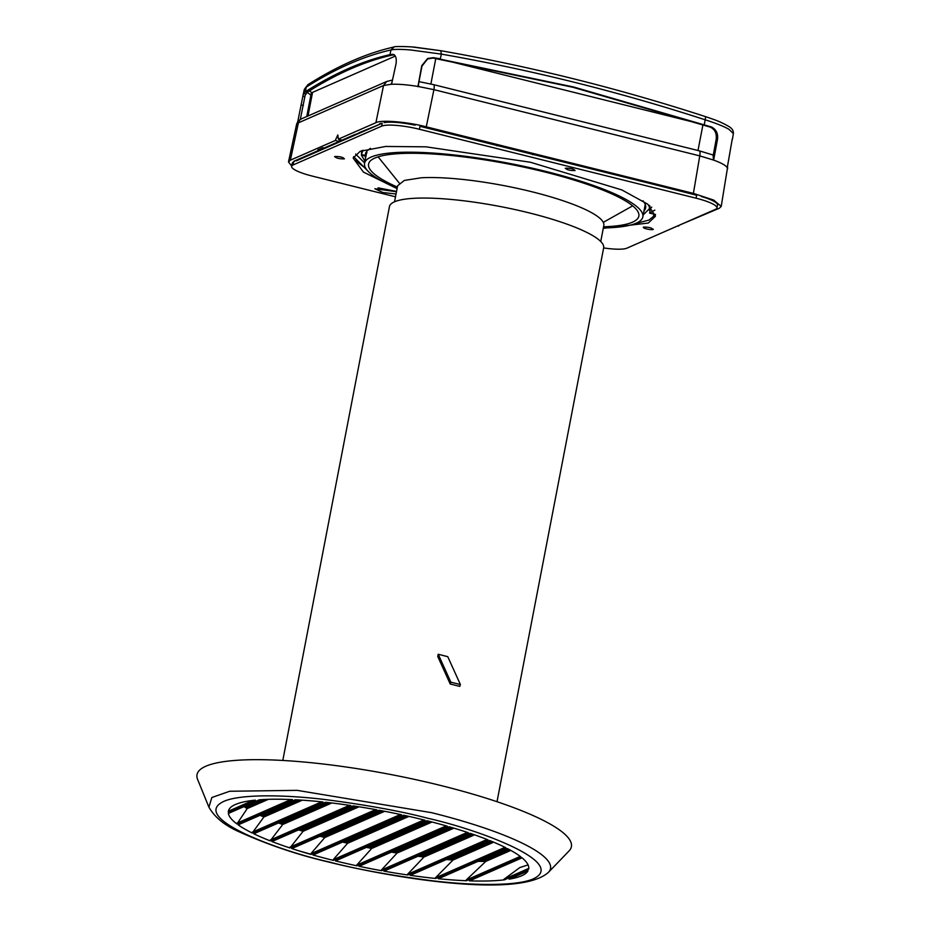 <?xml version="1.0" encoding="UTF-8"?>
<svg xmlns="http://www.w3.org/2000/svg" width="931" height="931" viewBox="0 0 931 931"><rect width="100%" height="100%" fill="white"/><g stroke="black" fill="none" stroke-linecap="round" stroke-linejoin="round"><path stroke-width="1.4" d="M649.198 205.355L649.489 208.649L643.286 214.817M649.047 209.975L650.141 210.255M439.013 130.852A3.061 2.886 66.3 0 0 440.014 131.318L428.458 128.222M330.412 145.911L329.458 145.667M299.887 158.631L300.841 158.875M637.502 222.567L639.132 222.975M395.489 196.813L312.49 176.134A30.583 5.9 10.9 0 1 291.624 166.335A30.583 5.9 10.9 0 1 293.032 164.996L293.602 162.041L295.267 160.656M293.032 164.996L381.629 126.162A30.583 5.9 10.9 0 1 419.416 129.269L696.062 198.187A30.583 5.9 10.9 0 1 716.928 207.985A30.583 5.9 10.9 0 1 715.52 209.324L626.924 248.158A30.583 5.9 10.9 0 1 603.649 247.925M380.791 123.264L380.674 123.881L382.199 123.206L381.629 126.162M379.627 123.683L379.499 124.393L296.349 160.842L296.489 160.12M355.095 134.436L334.415 143.502M354.99 134.972L354.269 134.797M359.157 132.656L378.137 124.987M362.95 150.228L361.391 154.709L365.255 155.256L366.802 151.043L370.48 148.297M654.819 210.115L649.594 213.118L650.536 208.207L651.77 207.136M655.494 214.456L649.594 213.118M496.339 144.782L496.863 145.806M532.73 154.744L534.138 154.197L532.73 154.744M364.964 161.249L361.484 155.337L364.929 155.826L366.989 152.579M365.615 157.898L364.929 155.826M467.804 138.021A3.061 2.886 -113.7 0 1 466.722 137.963L688.102 192.903M644.008 210.895A142.711 27.511 -169.1 0 0 645.532 208.276A142.711 27.511 -169.1 0 0 645.625 207.857A142.711 27.511 -169.1 0 0 645.276 204.517A142.711 27.511 -169.1 0 0 642.937 200.77M332.611 144.293L332.472 145.003M419.416 129.269L419.986 126.325L424.792 127.314M691.896 193.846L696.632 195.231L696.062 198.187M365.778 152.579L365.255 155.256M361.589 154.732L361.484 155.337M653.911 214.095L653.271 217.505M355.374 134.308L355.235 135.03M653.085 229.48A5.097 0.978 10.9 0 1 647.452 229.119A5.097 0.978 10.9 0 1 643.309 227.327A5.097 0.978 10.9 0 1 643.542 227.106C648.698 227.036 651.875 227.827 653.085 229.48L653.318 229.259M334.834 156.501C336.044 158.154 339.233 158.957 344.377 158.875C343.167 157.223 339.99 156.431 334.834 156.501L334.601 156.722M603.276 228.328L648.325 223.044L655.424 216.271L647.778 204.192L621.873 189.947L530.391 162.25L426.037 146.83L385.585 146.458L360.227 151.276L353.128 158.049L363.416 172.084L397.072 188.609M396.466 191.739L374.856 188.749L382.897 192.519L396.024 194.009M565.524 168.185C566.723 169.838 569.912 170.629 575.055 170.559C573.845 168.907 570.668 168.115 565.524 168.185L565.28 168.406M293.602 162.041L292.485 162.727M566.292 162.262L696.632 195.231M419.986 126.325L566.246 162.541M291.624 166.335L292.194 163.391A30.583 5.9 10.9 0 1 292.474 162.82L294.173 161.133L319.228 150.159L317.89 149.821L322.778 147.68L324.116 148.017L339.082 141.454L335.265 140.5L337.825 134.937L338.325 139.161L342.143 140.116L382.199 123.206M353.605 156.617L369.432 172.596M634.884 223.719L648.895 220.1L655.517 214.758M378.044 187.841L395.256 191.158M701.299 196.488A30.583 5.9 10.9 0 1 717.498 205.029L716.928 207.985M384.142 122.636A30.583 5.9 10.9 0 1 415.051 125.185M339.082 141.454L339.606 139.487M319.228 150.159L319.438 149.146M338.325 139.161L375.903 122.694C380.977 119.657 407.103 121.798 426.27 126.837L693.397 193.38L713.716 200.095L721.211 206.414L719.326 208.241L680.898 224.499M678.815 225.418L630.38 246.645M677.849 225.837L678.699 226.047M291.682 166.021L288.482 161.947L290.356 160.19L335.265 140.5M419.09 81.66L433.52 84.628A6.121 1.618 104 0 1 433.532 84.628A6.121 1.618 104 0 1 433.916 89.655L418.415 86.536C407.429 84.721 398.317 83.965 391.067 84.29L383.537 85.512L375.903 122.694M721.211 206.414L727.46 168.08C726.389 165.695 721.7 163.006 713.379 160.016L699.763 155.884L693.397 193.38M290.356 160.19L298.397 122.834L383.537 85.512L386.761 81.463L301.656 118.761A6.121 5.784 66.3 0 0 298.397 122.834L296.628 125.557M418.007 86.723L421.987 66.113L427.62 58.932L433.031 58.071L572.891 87.27L710.411 127.163C714.961 129.467 716.882 133.54 716.172 139.394L713.181 155.593L713.402 159.888M727.472 167.952L727.495 166.184M392.056 82.033L391.09 84.151M418.438 86.408L418.682 83.068M300.317 119.459L305.112 95.369L307.195 92.274C336.766 73.561 364.999 61.19 391.893 55.15L394.43 54.894L393.406 54.44M307.137 92.309L310.884 95.102M297.722 121.856L303.11 94.939L305.298 91.762C334.857 73.049 363.09 60.678 389.996 54.638L392.673 54.335C395.547 54.754 396.699 57.815 396.106 63.506L391.555 84.325M307.195 92.274L305.298 91.762L306.299 87.072L304.309 89.376L303.11 94.939M417.914 86.502L421.778 65.624L427.632 58.49L433.299 57.675L440.363 58.781L441.329 54.114L410.559 49.96C401.063 49.18 394.523 49.18 390.95 49.971L394.104 46.957M439.746 59.084L573.508 86.967L711.354 126.942C716.148 129.316 718.197 133.436 717.51 139.289L713.635 160.167M733.384 133.61L728.892 129.258C724.027 126.453 716.276 123.358 705.663 119.959C618.743 91.692 530.623 69.744 441.329 54.114L440.794 50.705L415.878 47.318C411.281 46.597 393.51 46.119 393.871 47.016C366.418 53.218 337.767 65.764 307.928 84.651L306.299 87.072C335.847 68.394 364.068 56.023 390.95 49.971L389.996 54.638L391.893 55.15M727.204 167.941L732.278 138.928M306.753 116.515L311.152 93.705A30.583 5.9 10.9 0 1 312.56 92.367L395.268 56.104M441.678 59.421L702.37 124.358M397.141 188.26A141.698 27.313 10.9 0 1 364.568 163.309A141.698 27.313 10.9 0 1 546.171 171.49A141.698 27.313 10.9 0 1 642.844 216.9A141.698 27.313 10.9 0 1 603.346 227.979M397.362 187.096A137.613 26.534 10.9 0 1 368.571 164.089A137.613 26.534 10.9 0 1 544.949 172.026A137.613 26.534 10.9 0 1 638.841 216.132A137.613 26.534 10.9 0 1 603.567 226.803M600.739 241.501L603.823 225.488A104.994 20.238 -169.1 0 0 537.618 193.217A104.994 20.238 -169.1 0 0 421.429 177.763L404.368 180.416L397.618 185.769L394.535 201.794M282.803 760.452L389.449 206.612A109.078 21.029 10.9 0 1 492.301 205.064A109.078 21.029 10.9 0 1 603.009 244.457A109.078 21.029 10.9 0 1 603.66 247.867L497.014 801.696M460.391 684.541L447.764 656.681L438.21 654.26L450.848 682.167L460.391 684.541L459.763 686.38L450.22 684.006L437.768 656.53L438.21 654.26M548.406 872.37C517.822 899.858 383.805 875.908 328.317 861.966C298.071 854.902 268.768 845.034 240.407 832.372C225.139 825.844 214.619 817.371 208.835 806.979L197.605 779.398A190.622 36.751 10.9 0 1 441.329 785.636A190.622 36.751 10.9 0 1 569.074 850.934L548.406 872.37A174.26 33.597 10.9 0 0 431.635 812.682L297.152 790.349L229.724 791.257L211.849 797.506L208.916 807.189M260.052 815.288A152.905 29.478 -169.1 0 0 261.18 815.812A152.905 29.478 -169.1 0 0 263.264 816.755A152.905 29.478 -169.1 0 0 263.88 817.022L252.22 833.001L322.999 801.975A152.905 29.478 -169.1 0 0 295.313 799.752L238.115 824.819A152.905 29.478 -169.1 0 0 252.22 833.001M238.348 824.785L295.43 799.752M298.548 829.893A152.905 29.478 -169.1 0 0 303.087 831.313L289.913 847.955L376.892 809.83A152.905 29.478 -169.1 0 0 353.163 805.874L271.852 841.508A152.905 29.478 -169.1 0 0 289.913 847.955M272.143 841.438L353.256 805.885M313.27 854.891L312.932 854.984A152.905 29.478 -169.1 0 0 332.704 860.221A152.905 29.478 -169.1 0 0 333.368 860.395L425.013 820.211A152.905 29.478 -169.1 0 0 424.361 820.048A152.905 29.478 -169.1 0 0 403.658 815.219L312.932 854.984L403.751 815.23M342.585 842.066A152.905 29.478 -169.1 0 0 347.635 843.265L333.147 859.72L333.368 860.395M478.138 861.35A152.905 29.478 -169.1 0 0 478.406 861.35A152.905 29.478 -169.1 0 0 480.21 861.384A152.905 29.478 -169.1 0 0 483.806 861.408A152.905 29.478 -169.1 0 0 485.482 861.408A152.905 29.478 -169.1 0 0 485.784 861.408L466.094 880.132L466.454 880.749L520.883 856.892A152.905 29.478 -169.1 0 0 507.255 848.502L438.594 878.678M466.454 880.749A152.905 29.478 -169.1 0 1 438.292 878.724L438.722 878.596M417.972 856.241A152.905 29.478 -169.1 0 0 418.706 856.345A152.905 29.478 -169.1 0 0 423.954 857.032L407.522 874.337L407.79 874.989L487.96 839.843A152.905 29.478 -169.1 0 0 470.097 833.303L383.863 871.113L470.178 833.338M407.79 874.989A152.905 29.478 -169.1 0 1 383.863 871.113L384.247 870.997M366.383 847.373A152.905 29.478 -169.1 0 0 371.05 848.327A152.905 29.478 -169.1 0 0 371.702 848.455L356.654 865.155L356.887 865.818L447.287 826.193A152.905 29.478 -169.1 0 0 427.003 820.723L335.369 860.884L427.096 820.735M356.887 865.818A152.905 29.478 -169.1 0 1 335.369 860.884L335.719 860.791M391.439 852.133A152.905 29.478 -169.1 0 0 391.579 852.156A152.905 29.478 -169.1 0 0 397.06 853.075L381.384 870.054L381.64 870.706L468.328 832.71A152.905 29.478 -169.1 0 0 449.173 826.74L359.25 866.249M381.64 870.706A152.905 29.478 -169.1 0 1 358.994 866.272L359.366 866.167M446.449 859.499A152.905 29.478 -169.1 0 0 447.113 859.557A152.905 29.478 -169.1 0 0 452.373 860.011A152.905 29.478 -169.1 0 0 452.966 860.058L435.429 877.84L435.743 878.468L505.801 847.757A152.905 29.478 -169.1 0 0 489.601 840.495L410.152 875.326L489.671 840.53M435.743 878.468A152.905 29.478 -169.1 0 1 410.152 875.326L410.559 875.198M528.063 864.899L519.859 867.552L503.88 879.318L504.486 879.818L528.645 869.228L528.808 868.39M528.645 869.228A152.905 29.478 -169.1 0 0 528.68 869.054A152.905 29.478 -169.1 0 0 521.988 857.777L469.34 880.854A152.905 29.478 -169.1 0 0 504.486 879.818M527.842 871.009L509.129 879.155A152.905 29.478 -169.1 0 0 527.993 870.881L509.967 878.841M319.961 836.247A152.905 29.478 -169.1 0 0 324.768 837.551L310.826 853.762L311.024 854.449L401.564 814.753A152.905 29.478 -169.1 0 0 379.092 810.238L291.706 848.548A152.905 29.478 -169.1 0 0 311.024 854.449M292.02 848.467L379.185 810.261L291.927 848.537M278.474 822.957A152.905 29.478 -169.1 0 0 279.777 823.435A152.905 29.478 -169.1 0 0 282.71 824.517L270.188 840.868L350.824 805.524A152.905 29.478 -169.1 0 0 325.513 802.254L253.709 833.722A152.905 29.478 -169.1 0 0 270.188 840.868M253.977 833.664L325.617 802.266L330.563 803.534L331.739 802.964M228.805 809.912L228.281 812.018L255.362 800.148A152.905 29.478 -169.1 0 0 228.386 811.227A152.905 29.478 -169.1 0 0 228.281 812.018M243.98 806.595A152.905 29.478 -169.1 0 0 244.527 806.944A152.905 29.478 -169.1 0 0 246.843 808.387A152.905 29.478 -169.1 0 0 247.192 808.597L236.94 823.958L292.497 799.613A152.905 29.478 -169.1 0 0 259.272 799.81L228.363 813.357A152.905 29.478 -169.1 0 0 236.94 823.958M228.432 813.38L259.435 799.799M263.88 817.022L302.331 800.171M282.71 824.517L288.819 821.829L283.85 820.595M303.087 831.313L311.71 827.543L306.753 826.297M299.875 829.312L304.844 830.545M304.228 830.813L299.27 829.579M359.052 806.781L315.446 825.902L310.489 824.657M309.232 825.215L314.189 826.449L315.446 825.902M314.189 826.449L308.615 825.483M307.358 826.03L312.316 827.275L313.584 826.716M312.316 827.275L311.71 827.543M324.768 837.551L320.299 836.096M347.635 843.265L351.895 841.403L346.926 840.169M403.623 815.312L408.953 816.394M408.593 816.545L392.952 823.411L387.983 822.166M386.807 822.69L391.765 823.923L392.952 823.411M391.765 823.923L361.24 837.306L356.282 836.073M355.014 836.62L359.983 837.853L361.24 837.306M359.983 837.853L354.408 836.888M353.152 837.435L358.109 838.68L359.366 838.121M358.109 838.68L352.535 837.702M351.278 838.261L356.236 839.494L357.504 838.947M356.236 839.494L351.895 841.403M448.463 858.615L453.432 859.848L454.689 859.301L449.731 858.056M485.784 861.408L486.936 860.907L481.967 859.662M418.089 856.183L418.706 856.345M423.954 857.032L419.357 855.636M366.698 847.245L371.05 848.327M371.702 848.455L372.912 847.92L367.954 846.686M397.06 853.075L392.719 851.574M419.962 855.368L424.932 856.601L426.189 856.055L421.219 854.821M325.256 837.341L328.992 835.701L324.035 834.467M320.904 835.829L325.862 837.074M365.778 816.161L370.736 817.406L384.666 811.297M370.736 817.406L349.567 826.681L344.598 825.448M343.341 825.995L348.299 827.24L349.567 826.681M348.299 827.24L345.82 828.322L340.862 827.089M339.606 827.636L344.563 828.869L345.82 828.322M344.563 828.869L338.989 827.903M337.732 828.462L342.689 829.696L343.958 829.137M342.689 829.696L337.115 828.73M335.858 829.277L340.827 830.51L342.084 829.963M340.827 830.51L338.349 831.604L333.379 830.371M332.123 830.918L337.08 832.151L338.349 831.604M337.08 832.151L331.517 831.185M330.249 831.732L335.218 832.977L336.475 832.419M335.218 832.977L329.644 832M328.387 832.558L333.345 833.792L334.601 833.245M333.345 833.792L330.866 834.874L325.908 833.641M324.64 834.199L329.609 835.433L330.866 834.874M329.609 835.433L328.992 835.701M280.72 821.968L285.689 823.202M285.072 823.47L280.115 822.236M278.858 822.783L283.815 824.028M283.21 824.296L279.777 823.435M330.563 803.534L303.774 815.277L298.804 814.043M297.548 814.59L302.517 815.824L303.774 815.277M302.517 815.824L300.038 816.918L295.069 815.684M293.812 816.231L298.77 817.465L300.038 816.918M298.77 817.465L293.195 816.499M291.938 817.057L296.908 818.291L298.164 817.732M296.908 818.291L291.333 817.325M290.076 817.872L295.034 819.105L296.291 818.558M295.034 819.105L292.555 820.199L287.586 818.954M286.329 819.513L291.298 820.746L292.555 820.199M291.298 820.746L285.724 819.78M284.467 820.327L289.425 821.561L290.681 821.014M289.425 821.561L288.819 821.829M247.192 808.597L257.98 803.872L253.023 802.638M267.395 799.368L268.314 799.345M267.942 799.508L257.98 803.872M396.455 849.933L401.424 851.167L400.167 851.725L394.593 850.748M373.564 844.231L378.521 845.464L376.659 846.291L371.69 845.045M350.673 838.528L355.63 839.762M327.77 832.826L332.739 834.06M304.879 827.124L309.837 828.357M281.988 821.421L286.946 822.655M263.264 816.755L264.055 816.953M303.622 827.671L308.58 828.904M326.513 833.373L331.471 834.607M349.404 839.075L354.374 840.309M372.307 844.778L377.264 846.023M395.198 850.48L400.167 851.725M345.064 840.984L350.021 842.218M322.161 835.282L327.13 836.515M487.728 841.403L493.698 842.194M485.866 842.218L490.823 843.463L492.08 842.904L487.122 841.671M483.992 843.044L488.95 844.277L490.218 843.73L485.249 842.485M482.118 843.858L487.088 845.092L488.344 844.545L483.375 843.311M480.256 844.685L485.214 845.918L486.471 845.36L481.513 844.126M478.383 845.499L483.34 846.733L484.609 846.186L479.64 844.952M476.509 846.326L481.478 847.559L482.735 847.001L477.766 845.767M474.647 847.14L479.605 848.374L480.862 847.827L475.904 846.593M472.773 847.955L477.731 849.2L479 848.641L474.03 847.408M470.9 848.781L475.869 850.015L477.126 849.468L472.157 848.222M469.038 849.596L473.995 850.829L475.252 850.282L470.295 849.049M467.164 850.422L472.122 851.656L473.39 851.097L468.421 849.863M465.291 851.237L470.26 852.47L471.517 851.923L466.559 850.69M463.429 852.051L468.386 853.296L469.643 852.738L464.685 851.504M461.555 852.877L466.512 854.111L467.781 853.564L462.812 852.319M459.681 853.692L464.65 854.937L465.907 854.379L460.95 853.145M457.819 854.518L462.777 855.752L464.034 855.205L459.076 853.96M455.946 855.333L460.903 856.567L462.172 856.02L457.202 854.786M454.072 856.159L459.041 857.393L460.298 856.834L455.34 855.601M452.21 856.974L457.168 858.207L458.424 857.66L453.467 856.427M450.336 857.788L455.306 859.034L456.562 858.475L451.593 857.242M426.829 852.354L431.798 853.599L429.924 854.414L424.967 853.18M403.938 846.651L408.895 847.897L407.033 848.711L402.064 847.478M381.047 840.949L386.004 842.183L384.747 842.741L379.173 841.775M358.144 835.247L363.113 836.48M335.253 829.544L340.211 830.778M312.351 823.842L317.32 825.075M289.46 818.14L294.429 819.373M266.569 812.437L271.526 813.671M244.527 806.944L248.635 807.968M243.491 806.269L249.24 807.701M267.174 812.169L272.143 813.403M312.967 823.574L317.925 824.808M358.761 834.979L363.718 836.213M381.652 840.681L386.609 841.915L387.878 841.368L382.909 840.134M404.543 846.384L409.512 847.629L410.769 847.07L405.811 845.837M427.445 852.086L432.403 853.331L433.66 852.773L428.702 851.539M480.105 860.488L483.806 861.408M434.312 849.084L439.269 850.317L437.407 851.132L432.438 849.898M411.421 843.381L416.378 844.615L415.121 845.162L409.547 844.196M388.518 837.679L393.487 838.912L391.614 839.727L386.656 838.494M365.627 831.965L370.585 833.21M342.724 826.263L347.694 827.508M319.833 820.56L324.803 821.805M296.942 814.858L301.9 816.091M274.04 809.155L279.009 810.389M251.149 803.453L256.106 804.687M447.555 827.543L452.513 828.776L453.769 828.218L448.812 826.984M445.681 828.357L450.639 829.591L451.896 829.044L446.938 827.81M443.808 829.172L448.777 830.417L450.034 829.858L445.065 828.625M441.946 829.998L446.903 831.232L448.16 830.685L443.203 829.44M440.072 830.813L445.03 832.046L446.286 831.499L441.329 830.266M438.198 831.639L443.168 832.873L444.424 832.314L439.455 831.08M436.336 832.454L441.294 833.687L442.551 833.14L437.593 831.907M434.463 833.28L439.42 834.513L440.689 833.955L435.72 832.721M432.589 834.095L437.558 835.328L438.815 834.781L433.846 833.548M430.727 834.909L435.685 836.154L436.942 835.596L431.984 834.362M428.854 835.735L433.811 836.969L435.08 836.422L430.11 835.177M426.98 836.55L431.949 837.784L433.206 837.237L428.237 836.003M425.118 837.376L430.075 838.61L431.332 838.051L426.375 836.818M423.244 838.191L428.202 839.425L429.47 838.878L424.501 837.644M421.371 839.006L426.34 840.251L427.597 839.692L422.627 838.459M419.509 839.832L424.466 841.065L425.723 840.518L420.765 839.273M417.635 840.646L422.593 841.892L423.861 841.333L418.892 840.099M415.761 841.473L420.731 842.706L421.987 842.159L417.018 840.914M413.899 842.287L418.857 843.521L420.114 842.974L415.156 841.74M412.026 843.114L416.983 844.347L418.252 843.789L413.283 842.555M408.29 844.743L413.248 845.988L414.504 845.429M406.416 845.569L411.374 846.803L412.642 846.256L407.673 845.011M400.807 848.025L405.765 849.258L407.033 848.711M398.934 848.851L403.903 850.084L405.16 849.526L400.202 848.292M397.072 849.666L402.029 850.899L403.286 850.352L398.328 849.119M393.324 851.306L398.293 852.54L399.55 851.993M301.749 828.497L306.706 829.73M347.542 839.902L352.5 841.135M370.433 845.604L375.402 846.838L376.659 846.291M426.526 821.014L432.031 822.015M424.652 821.84L429.622 823.074L430.878 822.515L425.909 821.282M422.79 822.655L427.748 823.888L429.005 823.341L424.047 822.108M420.917 823.47L425.874 824.715L427.131 824.156L422.174 822.923M419.043 824.296L424.012 825.529L425.269 824.982L420.3 823.737M417.181 825.11L422.139 826.344L423.396 825.797L418.438 824.563M415.307 825.937L420.265 827.17L421.522 826.612L416.564 825.378M413.434 826.751L418.403 827.985L419.66 827.438L414.691 826.204M411.572 827.566L416.529 828.811L417.786 828.253L412.829 827.019M409.698 828.392L414.656 829.626L415.913 829.079L410.955 827.834M407.825 829.207L412.794 830.452L414.051 829.893L409.081 828.66M405.963 830.033L410.92 831.267L412.177 830.72L407.219 829.474M404.089 830.848L409.046 832.081L410.315 831.534L405.346 830.301M402.215 831.674L407.184 832.908L408.441 832.349L403.472 831.115M400.353 832.489L405.311 833.722L406.568 833.175L401.61 831.942M398.48 833.303L403.437 834.548L404.706 833.99L399.736 832.756M396.606 834.129L401.575 835.363L402.832 834.816L397.863 833.571M394.744 834.944L399.702 836.178L400.958 835.631L396.001 834.397M392.87 835.77L397.828 837.004L399.096 836.445L394.127 835.212M390.997 836.585L395.966 837.819L397.223 837.272L392.254 836.038M389.135 837.411L394.092 838.645L395.349 838.086L390.392 836.853M385.387 839.04L390.357 840.286L391.614 839.727M383.525 839.867L388.483 841.1L389.74 840.553L384.782 839.308M377.916 842.322L382.874 843.556L384.131 843.009M376.043 843.137L381 844.382L382.269 843.823L377.299 842.59M374.169 843.963L379.138 845.197L380.395 844.65L375.437 843.405M368.56 846.419L373.529 847.652L374.786 847.105L369.828 845.872M468.572 834.06L474.566 834.851M466.71 834.874L471.668 836.119L472.925 835.561L467.967 834.327M464.837 835.701L469.794 836.934L471.051 836.387L466.094 835.142M462.963 836.515L467.932 837.76L469.189 837.202L464.22 835.968M461.101 837.341L466.059 838.575L467.315 838.028L462.358 836.783M459.227 838.156L464.185 839.39L465.453 838.843L460.484 837.609M457.354 838.982L462.323 840.216L463.58 839.657L458.611 838.424M455.492 839.797L460.449 841.03L461.706 840.484L456.749 839.25M453.618 840.612L458.576 841.857L459.844 841.298L454.875 840.065M451.744 841.438L456.714 842.671L457.971 842.124L453.001 840.879M449.882 842.252L454.84 843.498L456.097 842.939L451.139 841.705M448.009 843.079L452.966 844.312L454.235 843.765L449.266 842.52M446.135 843.893L451.104 845.127L452.361 844.58L447.392 843.346M444.273 844.72L449.231 845.953L450.488 845.395L445.53 844.161M442.4 845.534L447.357 846.768L448.626 846.221L443.656 844.987M440.526 846.349L445.495 847.594L446.752 847.035L441.794 845.802M438.664 847.175L443.622 848.409L444.878 847.862L439.921 846.616M436.79 847.99L441.748 849.223L443.016 848.676L438.047 847.443M434.917 848.816L439.886 850.05L441.143 849.491L436.185 848.257M431.181 850.457L436.139 851.69L437.407 851.132M429.307 851.271L434.277 852.505L435.533 851.958L430.576 850.725M423.698 853.727L428.667 854.961L429.924 854.414M421.836 854.553L426.794 855.787L428.051 855.228L423.093 853.995M505.021 849.561L510.84 850.422M503.147 850.387L508.105 851.621L509.373 851.074L504.404 849.828M501.274 851.202L506.243 852.435L507.5 851.888L502.531 850.655M499.412 852.028L504.369 853.262L505.626 852.703L500.669 851.469M497.538 852.843L502.496 854.076L503.764 853.529L498.795 852.296M495.664 853.657L500.634 854.902L501.89 854.344L496.921 853.11M493.802 854.483L498.76 855.717L500.017 855.17L495.059 853.925M491.929 855.298L496.886 856.532L498.155 855.985L493.186 854.751M490.055 856.124L495.024 857.358L496.281 856.799L491.324 855.566M488.193 856.939L493.151 858.173L494.408 857.626L489.45 856.392M486.319 857.765L491.277 858.999L492.546 858.44L487.576 857.207M484.446 858.58L489.415 859.813L490.672 859.266L485.714 858.033M255.501 801.544L260.459 802.79M278.392 807.247L283.361 808.492M301.295 812.949L306.252 814.194M324.186 818.652L329.143 819.897M347.077 824.366L352.046 825.599M369.979 830.068L374.937 831.302M371.236 829.509L376.194 830.743M348.334 823.807L353.303 825.041M325.443 818.105L330.412 819.338M302.552 812.402L307.509 813.636M279.649 806.7L284.618 807.933M256.758 800.997L261.716 802.231M257.375 800.73L262.333 801.963M280.266 806.432L285.223 807.666M303.157 812.135L308.126 813.368M326.059 817.837L331.017 819.071M348.95 823.539L353.908 824.773M371.841 829.242L376.811 830.475M373.098 828.695L378.067 829.928M350.207 822.992L355.177 824.226M327.316 817.29L332.274 818.524M304.414 811.588L309.383 812.821M281.523 805.885L286.48 807.119M258.632 800.171L263.589 801.416M374.972 827.868L379.941 829.114M352.081 822.166L357.039 823.411M329.178 816.464L334.148 817.697M306.287 810.761L311.245 811.995M283.396 805.059L288.354 806.293M261.658 799.648L265.463 800.59M259.237 799.904L264.206 801.149M282.14 805.618L287.097 806.851M305.031 811.32L309.988 812.554M327.921 817.022L332.891 818.256M350.824 822.725L355.782 823.958M373.715 828.427L378.673 829.661M376.846 827.054L381.803 828.287M353.943 821.351L358.912 822.585M331.052 815.649L336.01 816.883M308.161 809.947L313.119 811.18M285.258 804.244L290.228 805.478M265.929 799.426L267.325 799.776M263.019 799.566L266.068 800.323M284.002 804.791L288.971 806.025M306.904 810.494L311.862 811.727M329.795 816.196L334.753 817.43M352.686 821.898L357.655 823.144M375.589 827.601L380.546 828.846M378.708 826.239L383.677 827.473M355.817 820.525L360.786 821.77M332.926 814.823L337.883 816.068M310.023 809.12L314.992 810.366M287.132 803.418L292.09 804.652M285.875 803.977L290.833 805.21M308.766 809.679L313.735 810.913M331.669 815.381L336.626 816.615M354.56 821.084L359.517 822.317M377.451 826.786L382.42 828.02M380.581 825.413L385.55 826.647M357.69 819.711L362.648 820.944M334.788 814.008L339.757 815.242M311.897 808.306L316.854 809.539M289.006 802.603L293.963 803.837M287.749 803.15L292.706 804.384M310.64 808.853L315.597 810.098M333.531 814.555L338.5 815.8M356.433 820.258L361.391 821.503M379.324 825.972L384.282 827.205M382.455 824.598L387.412 825.832M359.552 818.896L364.521 820.13M336.661 813.194L341.619 814.427M313.77 807.48L318.728 808.725M290.868 801.777L295.837 803.022M289.611 802.336L294.58 803.569M312.513 808.038L317.471 809.272M335.404 813.741L340.362 814.974M358.295 819.443L363.265 820.677M381.198 825.145L386.156 826.379M384.317 823.772L389.286 825.006M361.426 818.07L366.383 819.303M338.535 812.367L343.492 813.601M315.632 806.665L320.601 807.899M292.741 800.963L297.699 802.196M291.484 801.51L296.442 802.755M314.375 807.212L319.345 808.457M337.278 812.926L342.236 814.16M360.169 818.628L365.127 819.862M383.06 824.331L388.029 825.564M386.19 822.957L391.148 824.191M363.299 817.255L368.257 818.489M340.397 811.553L345.366 812.786M317.506 805.85L322.463 807.084M294.615 800.148L299.573 801.382M293.358 800.695L298.316 801.928M316.249 806.397L321.207 807.631M339.14 812.1L344.109 813.333M362.043 817.802L367 819.036M384.934 823.504L389.891 824.738M295.22 799.88L300.189 801.114M318.123 805.583L323.08 806.816M341.014 811.285L345.971 812.519M363.905 816.987L368.874 818.221M483.841 858.848L488.798 860.081L486.936 860.907M369.363 830.336L374.332 831.569M346.472 824.633L351.429 825.867M323.569 818.919L328.538 820.164M300.678 813.217L305.647 814.462M277.787 807.514L282.745 808.76M254.885 801.812L259.854 803.057M253.628 802.371L258.597 803.604M276.53 808.073L281.488 809.307M299.421 813.775L304.379 815.009M322.312 819.478L327.281 820.711M345.215 825.18L350.172 826.414M368.106 830.883L373.063 832.116M482.584 859.394L487.541 860.64M393.708 823.074L388.751 821.84M450.848 682.167L450.22 684.006M251.766 803.185L256.723 804.419M299.049 799.962L301.446 800.555M319.38 805.024L324.337 806.258M342.271 810.726L347.228 811.96M365.161 816.429L370.131 817.674M342.887 810.459L347.845 811.692M319.985 804.756L324.954 805.99M301.307 800.101L302.051 800.288M282.593 821.154L287.551 822.387M288.203 818.686L293.16 819.932M295.686 815.416L300.643 816.65M321.242 804.209L326.211 805.443M326.816 805.175L321.858 803.942M323.115 803.383L328.073 804.628M328.69 804.361L323.72 803.116M324.989 802.569L329.946 803.802M322.778 835.014L327.735 836.247M333.996 830.103L338.954 831.336M341.468 826.821L346.437 828.055M367.035 815.614L371.993 816.848M372.609 816.58L367.652 815.347M368.909 814.788L373.866 816.033M374.483 815.765L369.514 814.52M370.771 813.973L375.74 815.207M376.345 814.939L371.388 813.706M372.644 813.159L377.602 814.392M378.219 814.125L373.261 812.891M374.518 812.332L379.476 813.566M380.092 813.298L375.123 812.065M376.38 811.518L381.349 812.751M381.954 812.484L376.997 811.25M378.254 810.692L383.211 811.937M383.828 811.669L378.859 810.424M401.761 816.126L406.719 817.371M403.018 815.579L407.976 816.813M399.888 816.953L404.857 818.186M401.145 816.394L406.114 817.639M469.829 833.513L472.96 834.292M398.026 817.767L402.983 819.012M352.232 806.362L357.19 807.596M354.606 806.095L358.447 807.049M399.283 817.22L404.24 818.454M396.152 818.593L401.11 819.827M350.359 807.189L355.328 808.422M351.615 806.63L356.585 807.864M397.409 818.035L402.367 819.28M488.984 840.856L492.708 841.775M394.279 819.408L399.248 820.642M348.497 808.003L353.454 809.237M349.753 807.456L354.711 808.69M395.535 818.861L400.505 820.095M506.883 848.746L508.489 849.142M392.416 820.234L397.374 821.468M346.623 808.818L351.581 810.063M347.88 808.271L352.837 809.505M393.673 819.676L398.631 820.909M390.543 821.049L395.5 822.282M344.749 809.644L349.719 810.878M346.006 809.086L350.975 810.331M391.8 820.502L396.757 821.736M506.278 849.014L509.944 849.922M344.144 809.912L349.102 811.145M389.926 821.317L394.895 822.55M455.306 859.034L454.689 859.301M457.168 858.207L456.562 858.475M459.041 857.393L458.424 857.66M460.903 856.567L460.298 856.834M462.777 855.752L462.172 856.02M464.65 854.937L464.034 855.205M466.512 854.111L465.907 854.379M468.386 853.296L467.781 853.564M470.26 852.47L469.643 852.738M472.122 851.656L471.517 851.923M473.995 850.829L473.39 851.097M475.869 850.015L475.252 850.282M477.731 849.2L477.126 849.468M479.605 848.374L479 848.641M481.478 847.559L480.862 847.827M483.34 846.733L482.735 847.001M485.214 845.918L484.609 846.186M487.088 845.092L486.471 845.36M488.95 844.277L488.344 844.545M490.823 843.463L490.218 843.73M492.697 842.636L492.08 842.904M398.293 852.54L397.677 852.808M402.029 850.899L401.424 851.167M403.903 850.084L403.286 850.352M405.765 849.258L405.16 849.526M402.681 847.21L407.638 848.444M409.512 847.629L408.895 847.897M411.374 846.803L410.769 847.07M413.248 845.988L412.642 846.256M410.152 843.928L415.121 845.162M416.983 844.347L416.378 844.615M418.857 843.521L418.252 843.789M420.731 842.706L420.114 842.974M422.593 841.892L421.987 842.159M424.466 841.065L423.861 841.333M426.34 840.251L425.723 840.518M428.202 839.425L427.597 839.692M430.075 838.61L429.47 838.878M431.949 837.784L431.332 838.051M433.811 836.969L433.206 837.237M435.685 836.154L435.08 836.422M437.558 835.328L436.942 835.596M439.42 834.513L438.815 834.781M441.294 833.687L440.689 833.955M443.168 832.873L442.551 833.14M445.03 832.046L444.424 832.314M446.903 831.232L446.286 831.499M448.777 830.417L448.16 830.685M450.639 829.591L450.034 829.858M452.513 828.776L451.896 829.044M373.529 847.652L372.912 847.92M375.402 846.838L374.786 847.105M379.138 845.197L378.521 845.464M381 844.382L380.395 844.65M382.874 843.556L382.269 843.823M379.778 841.508L384.747 842.741M386.609 841.915L386.004 842.183M388.483 841.1L387.878 841.368M390.357 840.286L389.74 840.553M387.261 838.226L392.219 839.459M394.092 838.645L393.487 838.912M395.966 837.819L395.349 838.086M397.828 837.004L397.223 837.272M399.702 836.178L399.096 836.445M401.575 835.363L400.958 835.631M403.437 834.548L402.832 834.816M405.311 833.722L404.706 833.99M407.184 832.908L406.568 833.175M409.046 832.081L408.441 832.349M410.92 831.267L410.315 831.534M412.794 830.452L412.177 830.72M414.656 829.626L414.051 829.893M416.529 828.811L415.913 829.079M418.403 827.985L417.786 828.253M420.265 827.17L419.66 827.438M422.139 826.344L421.522 826.612M424.012 825.529L423.396 825.797M425.874 824.715L425.269 824.982M427.748 823.888L427.131 824.156M429.622 823.074L429.005 823.341M431.484 822.248L430.878 822.515M348.799 839.343L353.757 840.577M303.006 827.938L307.975 829.172M424.932 856.601L424.315 856.869M426.794 855.787L426.189 856.055M428.667 854.961L428.051 855.228M425.572 852.912L430.541 854.146M432.403 853.331L431.798 853.599M434.277 852.505L433.66 852.773M436.139 851.69L435.533 851.958M433.055 849.631L438.012 850.864M439.886 850.05L439.269 850.317M441.748 849.223L441.143 849.491M443.622 848.409L443.016 848.676M445.495 847.594L444.878 847.862M447.357 846.768L446.752 847.035M449.231 845.953L448.626 846.221M451.104 845.127L450.488 845.395M452.966 844.312L452.361 844.58M454.84 843.498L454.235 843.765M456.714 842.671L456.097 842.939M458.576 841.857L457.971 842.124M460.449 841.03L459.844 841.298M462.323 840.216L461.706 840.484M464.185 839.39L463.58 839.657M466.059 838.575L465.453 838.843M467.932 837.76L467.315 838.028M469.794 836.934L469.189 837.202M471.668 836.119L471.051 836.387M473.542 835.293L472.925 835.561M367.489 831.15L372.458 832.384M321.707 819.745L326.665 820.979M275.913 808.341L280.883 809.574M274.657 808.888L279.614 810.121M320.45 820.292L325.408 821.538M366.232 831.697L371.201 832.942M480.71 860.221L485.482 861.408M249.892 804.012L254.85 805.245M272.783 809.714L277.752 810.948M318.577 821.119L323.534 822.352M364.37 832.523L369.328 833.757M478.837 861.035L480.21 861.384M248.018 804.826L252.988 806.06M270.921 810.529L275.879 811.762M316.703 821.933L321.672 823.167M362.496 833.338L367.454 834.583M363.753 832.791L368.723 834.025M317.96 821.386L322.929 822.62M272.178 809.982L277.135 811.215M249.275 804.279L254.244 805.513M246.156 805.641L251.114 806.886M269.047 811.343L274.005 812.588M314.841 822.76L319.799 823.993M360.623 834.164L365.592 835.398M361.891 833.606L366.849 834.851M316.098 822.201L321.055 823.435M270.304 810.796L275.273 812.03M247.413 805.094L252.371 806.327M360.018 834.432L364.975 835.666M314.224 823.027L319.193 824.261M268.431 811.611L273.4 812.856M245.54 805.909L250.509 807.154M265.312 812.984L270.269 814.229M311.094 824.389L316.063 825.634M356.887 835.805L361.845 837.039M489.415 859.813L488.798 860.081M491.277 858.999L490.672 859.266M493.151 858.173L492.546 858.44M495.024 857.358L494.408 857.626M496.886 856.532L496.281 856.799M498.76 855.717L498.155 855.985M500.634 854.902L500.017 855.17M502.496 854.076L501.89 854.344M504.369 853.262L503.764 853.529M506.243 852.435L505.626 852.703M508.105 851.621L507.5 851.888M509.979 850.806L509.373 851.074M343.19 841.81L348.147 843.044M343.795 841.543L348.764 842.776M345.669 840.716L350.638 841.95M301.144 828.765L306.101 829.998M305.484 826.856L310.454 828.09M261.18 815.812L264.66 816.685M260.959 814.893L265.917 816.126M262.821 814.078L267.791 815.312M261.564 814.625L266.534 815.859M447.858 858.882L452.373 860.011M264.695 813.252L269.664 814.497M263.438 813.81L268.396 815.044M365.976 168.674L354.408 159.713M364.626 162.983L355.642 154.034M699.041 150.892C700.077 150.752 700.31 152.416 699.763 155.884L433.916 89.655L426.27 126.837M303.378 105.389L301.4 105.028M304.868 96.638L302.878 96.23M305.601 93.822L303.622 93.368M312.339 93.065L309.429 90.866M704.243 124.975L705.686 116.689C618.58 88.364 530.286 66.369 440.794 50.705M412.91 47.074L440.689 50.705M710.411 127.163L711.354 126.942M716.172 139.394L717.51 139.289M697.994 150.508L702.986 124.556M430.878 83.999L435.789 58.455M308.01 115.968L312.56 92.367M428.179 818.384C401.889 811.378 367.582 805.106 325.233 799.566C284.327 794.608 239.756 793.98 223.51 801.521C188.888 818.151 281.546 851.481 328.887 861.897C355.165 868.902 389.484 875.175 431.821 880.714C472.739 885.672 517.31 886.289 533.544 878.748C568.178 862.118 475.508 828.799 428.179 818.384M299.142 850.911L311.291 854.332M252.092 832.291L321.591 801.835M289.739 847.268L375.647 809.609M333.147 859.72L423.896 819.943M466.094 880.132L520.243 856.404M407.522 874.337L487.041 839.483M356.654 865.155L446.228 825.89M381.384 870.054L467.327 832.384M435.429 877.84L504.986 847.35M503.88 879.318L528.761 868.402M469.841 880.703L522.035 857.823M310.826 853.762L400.388 814.509M270.037 840.169L349.509 805.327M228.421 811.192L253.023 800.404M236.858 823.225L290.903 799.543M649.489 208.649L650.013 206.065M293.8 161.319L293.661 162.017M361.461 153.184L361.938 150.589M301.621 118.772C298.851 120.18 297.164 122.112 296.535 124.568L288.482 161.947M386.761 81.463L392.498 80.054M727.6 168.767L727.518 166.055M699.379 150.857L712.96 154.977M433.532 84.628L699.39 150.857M307.905 84.663L304.309 89.376M732.418 139.278L733.384 133.564C733.581 130.922 732.243 128.676 729.392 126.802C719.046 120.786 713.355 119.412 705.686 116.689M399.283 183.081L378.114 156.839M603.276 222.369L632.673 205.856M364.568 163.309L366.965 150.857M642.844 216.9L645.241 204.448M238.266 824.843L295.488 799.764M272.05 841.508L353.303 805.897M313.165 854.972L403.786 815.242M384.119 871.079L470.213 833.35M335.614 860.861L427.131 820.746M410.431 875.28L489.694 840.542M469.69 880.784L522.058 857.835M509.723 878.98L527.877 871.02M253.884 833.734L325.664 802.266M228.409 813.426L259.505 799.787"/></g></svg>
